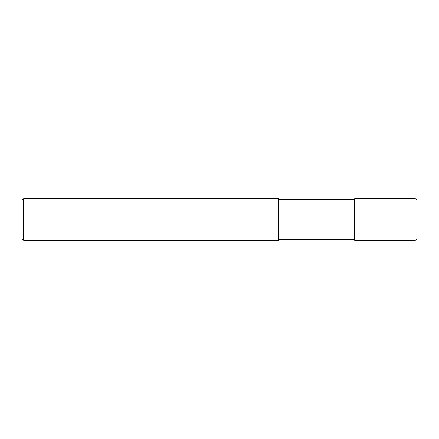 <?xml version="1.0" encoding="UTF-8"?>
<svg xmlns="http://www.w3.org/2000/svg" width="439" height="439" viewBox="0 0 439 439"><rect width="100%" height="100%" fill="white"/><g stroke="black" fill="none" stroke-linecap="round" stroke-linejoin="round"><path stroke-width="0.66" d="M23.684 240.292L278.419 240.292L278.419 198.708L23.684 198.708L23.684 240.292L21.95 238.564L21.95 200.436L23.684 198.708L21.95 200.436M23.684 205.962L23.684 206.308M23.684 219.549L23.684 219.879M23.684 223.517L23.684 223.83M23.684 229.015L23.684 229.301M23.684 229.394L23.684 229.69M23.684 232.461L23.684 232.752M414.97 240.292C416.232 240.166 416.924 239.474 417.05 238.218L417.05 200.782C416.924 199.525 416.232 198.834 414.97 198.708L354.668 198.708L354.668 240.292L414.97 240.292L414.97 198.708M278.419 199.399L354.668 199.399M354.668 239.601L278.419 239.601"/></g></svg>
